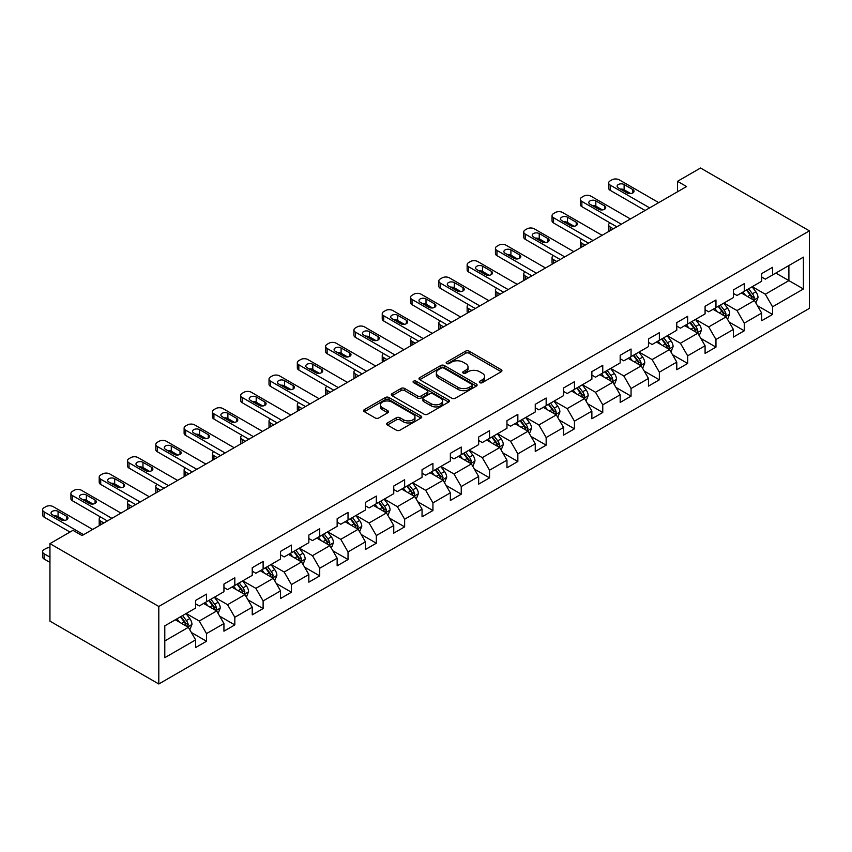 <?xml version="1.0" encoding="UTF-8"?>
<svg xmlns="http://www.w3.org/2000/svg" width="852" height="852" viewBox="0 0 852 852"><rect width="100%" height="100%" fill="white"/><g stroke="black" fill="none" stroke-linecap="round" stroke-linejoin="round"><path stroke-width="1.28" d="M479.793 382.665A1.768 1.022 0 0 0 482.296 382.665L501.21 371.738A2.513 1.459 0 0 0 501.945 370.716A2.513 1.459 0 0 0 501.21 369.683L469.154 351.173A2.513 1.459 0 0 0 465.597 351.173L446.672 362.1A1.768 1.022 0 0 0 446.16 362.824A1.768 1.022 0 0 0 446.672 363.538A1.768 1.022 0 0 0 449.164 363.538L451.613 362.132A8.062 4.654 0 0 1 463.009 362.132L465.682 363.666A8.062 4.654 0 0 1 468.046 366.956A8.062 4.654 0 0 1 465.682 370.247L463.232 371.664A1.768 1.022 0 0 0 462.721 372.388A1.768 1.022 0 0 0 463.232 373.101A1.768 1.022 0 0 0 465.724 373.101L468.174 371.685A8.062 4.654 0 0 1 479.58 371.685L482.243 373.229A8.062 4.654 0 0 1 484.607 376.52A8.062 4.654 0 0 1 482.243 379.811L479.793 381.227A1.768 1.022 0 0 0 479.282 381.941A1.768 1.022 0 0 0 479.793 382.665L479.793 381.227M387.415 422.943A2.513 1.459 0 0 0 386.68 423.966A2.513 1.459 0 0 0 387.415 424.999L396.414 430.196A2.513 1.459 0 0 0 399.971 430.196L420.984 418.055A2.513 1.459 0 0 0 421.719 417.033A2.513 1.459 0 0 0 420.984 416L388.927 397.501A2.513 1.459 0 0 0 385.37 397.501L364.358 409.631A2.513 1.459 0 0 0 363.612 410.653A2.513 1.459 0 0 0 364.358 411.686L375.221 417.959A2.513 1.459 0 0 0 378.778 417.959L387.777 412.762A2.513 1.459 0 0 0 388.512 411.74A2.513 1.459 0 0 0 387.777 410.707L382.388 407.597A6.741 3.887 0 0 1 380.418 404.849A6.741 3.887 0 0 1 384.572 401.249A6.741 3.887 0 0 1 391.909 402.101L413.018 414.285A6.741 3.887 0 0 1 414.988 417.033A6.741 3.887 0 0 1 410.834 420.622A6.741 3.887 0 0 1 403.486 419.78L399.971 417.746A2.513 1.459 0 0 0 396.414 417.746L387.415 422.943L387.415 424.999M809.4 230.86L700.546 168.014L677.5 181.316L686.574 186.545L82.058 535.567L72.984 530.327L49.948 543.629L158.802 606.475L809.4 230.86L809.4 308.371L158.802 683.986L158.802 606.475M451.794 398.214A2.513 1.459 0 0 0 455.351 398.214L476.375 386.084A2.513 1.459 0 0 0 477.109 385.051A2.513 1.459 0 0 0 476.375 384.028L444.318 365.519A2.513 1.459 0 0 0 440.75 365.519L419.738 377.649A2.513 1.459 0 0 0 419.003 378.682A2.513 1.459 0 0 0 419.738 379.704L451.794 398.214M414.296 383.049A1.768 1.022 0 0 1 416.085 383.293L416.085 381.195L448.674 400.014A2.513 1.459 0 0 1 449.419 401.047A2.513 1.459 0 0 1 448.674 402.069L427.661 414.2A2.513 1.459 0 0 1 424.104 414.2L392.048 395.701L392.048 393.645A2.513 1.459 0 0 0 391.313 394.668A2.513 1.459 0 0 0 392.048 395.701M392.048 393.645L401.036 388.448A2.513 1.459 0 0 1 404.604 388.448L417.597 395.956A2.513 1.459 0 0 0 421.165 395.956L427.129 392.506A2.513 1.459 0 0 0 427.864 391.483A2.513 1.459 0 0 0 427.129 390.45L413.593 382.644A1.768 1.022 0 0 1 413.082 381.92A1.768 1.022 0 0 1 414.168 380.982A1.768 1.022 0 0 1 416.085 381.195M191.37 632.503L206.514 641.258L206.514 633.611L223.938 623.547L223.938 631.194L234.822 624.91L234.822 617.263L252.235 607.21L252.235 614.856L263.119 608.573L263.119 600.926L280.542 590.873L280.542 598.519L291.427 592.236L291.427 584.589L308.839 574.536L308.839 582.172L319.724 575.888L319.724 568.241L337.147 558.188L337.147 565.834L348.031 559.551L348.031 551.904L365.444 541.851L365.444 549.497L376.328 543.214L376.328 535.567L393.752 525.514L393.752 533.16L404.636 526.866L404.636 519.219L422.049 509.166L422.049 516.813L432.933 510.529L432.933 502.882L450.357 492.829L450.357 500.475L461.241 494.192L461.241 486.545L478.654 476.492L478.654 484.138L489.549 477.855L489.549 470.208L506.961 460.144L506.961 467.791L517.846 461.507L517.846 453.86L535.258 443.807L535.258 451.453L546.153 445.17L546.153 437.523L563.566 427.47L563.566 435.116L574.45 428.833L574.45 421.186L591.874 411.122L591.874 418.769L602.758 412.485L602.758 404.838L620.171 394.785L620.171 402.432L631.055 396.148L631.055 388.501L648.478 378.448L648.478 386.094L659.363 379.811L659.363 372.164L676.776 362.1L676.776 369.747L687.66 363.463L687.66 355.817L705.083 345.763L705.083 353.41L715.968 347.126L715.968 339.479L733.38 329.426L733.38 337.072L744.265 330.789L744.265 323.142L761.688 313.089L761.688 320.735L772.572 314.441L772.572 306.795L803.415 288.988L803.415 257.144L788.899 265.526L788.899 280.617L803.415 288.988M206.514 641.258L195.63 647.541L195.63 639.895L164.787 657.701L164.787 625.858L195.63 608.051L195.63 600.404L206.514 594.121L206.514 601.768L223.938 591.703L223.938 584.057L234.822 577.773L234.822 585.42L252.235 575.366L252.235 567.72L263.119 561.436L263.119 569.083L280.542 559.029L280.542 551.382L291.427 545.099L291.427 552.746L308.839 542.692L308.839 535.045L319.724 528.751L319.724 536.398L337.147 526.344L337.147 518.698L348.031 512.414L348.031 520.061L365.444 510.007L365.444 502.36L376.328 496.077L376.328 503.724L393.752 493.67L393.752 486.023L404.636 479.729L404.636 487.376L422.049 477.322L422.049 469.676L432.933 463.392L432.933 471.039L450.357 460.985L450.357 453.339L461.241 447.055L461.241 454.702L478.654 444.648L478.654 437.001L489.549 430.718L489.549 438.365L506.961 428.3L506.961 420.654L517.846 414.37L517.846 422.017L535.258 411.963L535.258 404.317L546.153 398.033L546.153 405.68L563.566 395.626L563.566 387.979L574.45 381.696L574.45 389.343L591.874 379.278L591.874 371.632L602.758 365.348L602.758 372.995L620.171 362.941L620.171 355.295L631.055 349.011L631.055 356.658L648.478 346.604L648.478 338.958L659.363 332.674L659.363 340.321L676.776 330.257L676.776 322.62L687.66 316.326L687.66 323.973L705.083 313.919L705.083 306.273L715.968 299.989L715.968 307.636L733.38 297.582L733.38 289.936L744.265 283.652L744.265 291.299L761.688 281.245L761.688 273.598L772.572 267.304L772.572 274.951L803.415 257.144M203.617 603.44L216.674 610.98L199.261 621.033L186.194 613.493M195.63 603.855L199.261 605.953L206.514 601.768M199.261 621.033L206.514 633.611M216.674 610.98L223.938 623.547M231.914 587.103L244.982 594.643L227.559 604.696L214.502 597.156M223.938 587.518L227.559 589.616L234.822 585.42M227.559 604.696L234.822 617.263M244.982 594.643L252.235 607.21M260.222 570.755L273.279 578.306L255.866 588.359L242.799 580.819M252.235 571.181L255.866 573.268L263.119 569.083M255.866 588.359L263.119 600.926M273.279 578.306L280.542 590.873M288.519 554.418L301.587 561.958L284.163 572.011L271.106 564.471M280.542 554.833L284.163 556.931L291.427 552.746M284.163 572.011L291.427 584.589M301.587 561.958L308.839 574.536M316.827 538.081L329.884 545.621L312.471 555.674L299.403 548.134M308.839 538.496L312.471 540.594L319.724 536.398M312.471 555.674L319.724 568.241M329.884 545.621L337.147 558.188M345.124 521.733L358.191 529.284L340.768 539.337L327.711 531.797M337.147 522.159L340.768 524.257L348.031 520.061M340.768 539.337L348.031 551.904M358.191 529.284L365.444 541.851M373.432 505.396L386.488 512.936L369.076 523L356.008 515.449M365.444 505.822L369.076 507.909L376.328 503.724M369.076 523L376.328 535.567M386.488 512.936L393.752 525.514M401.729 489.059L414.796 496.599L397.383 506.652L384.316 499.112M393.752 489.474L397.383 491.572L404.636 487.376M397.383 506.652L404.636 519.219M414.796 496.599L422.049 509.166M430.036 472.722L443.093 480.262L425.68 490.315L412.613 482.775M422.049 473.137L425.68 475.235L432.933 471.039M425.68 490.315L432.933 502.882M443.093 480.262L450.357 492.829M458.333 456.374L471.401 463.914L453.988 473.978L440.921 466.427M450.357 456.8L453.988 458.887L461.241 454.702M453.988 473.978L461.241 486.545M471.401 463.914L478.654 476.492M486.641 440.037L499.709 447.577L482.285 457.63L469.228 450.09M478.654 440.452L482.285 442.55L489.549 438.365M482.285 457.63L489.549 470.208M499.709 447.577L506.961 460.144M514.938 423.7L528.006 431.24L510.593 441.293L497.525 433.753M506.961 424.115L510.593 426.213L517.846 422.017M510.593 441.293L517.846 453.86M528.006 431.24L535.258 443.807M543.246 407.352L556.313 414.892L538.89 424.956L525.833 417.405M535.258 407.778L538.89 409.865L546.153 405.68M538.89 424.956L546.153 437.523M556.313 414.892L563.566 427.47M571.554 391.015L584.61 398.555L567.198 408.609L554.13 401.068M563.566 391.43L567.198 393.528L574.45 389.343M567.198 408.609L574.45 421.186M584.61 398.555L591.874 411.122M599.851 374.678L612.918 382.218L595.495 392.271L582.438 384.731M591.874 375.093L595.495 377.191L602.758 372.995M595.495 392.271L602.758 404.838M612.918 382.218L620.171 394.785M628.158 358.33L641.215 365.881L623.802 375.934L610.735 368.394M620.171 358.756L623.802 360.843L631.055 356.658M623.802 375.934L631.055 388.501M641.215 365.881L648.478 378.448M656.455 341.993L669.523 349.533L652.099 359.587L639.043 352.046M648.478 342.408L652.099 344.506L659.363 340.321M652.099 359.587L659.363 372.164M669.523 349.533L676.776 362.1M684.763 325.656L697.82 333.196L680.407 343.25L667.34 335.709M676.776 326.071L680.407 328.169L687.66 323.973M680.407 343.25L687.66 355.817M697.82 333.196L705.083 345.763M713.06 309.308L726.128 316.859L708.704 326.912L695.647 319.372M705.083 309.734L708.704 311.821L715.968 307.636M708.704 326.912L715.968 339.479M726.128 316.859L733.38 329.426M741.368 292.971L754.425 300.511L737.012 310.565L723.944 303.024M733.38 293.386L737.012 295.484L744.265 291.299M737.012 310.565L744.265 323.142M754.425 300.511L761.688 313.089M775.831 273.066L788.899 280.617L765.309 294.228L752.252 286.687M761.688 277.049L765.309 279.147L772.572 274.951M765.309 294.228L772.572 306.795M49.948 543.629L49.948 621.14L158.802 683.986M677.5 181.316L677.5 191.785M164.787 640.938L188.377 627.317L175.31 619.777M188.377 627.317L195.63 639.895M757.417 305.698L772.572 314.441M729.12 322.035L744.265 330.789M700.813 338.382L715.968 347.126M672.516 354.72L687.66 363.463M644.208 371.057L659.363 379.811M615.911 387.404L631.055 396.148M587.603 403.742L602.758 412.485M559.306 420.079L574.45 428.833M530.998 436.426L546.153 445.17M502.701 452.763L517.846 461.507M474.394 469.101L489.549 477.855M446.097 485.448L461.241 494.192M417.789 501.785L432.933 510.529M389.481 518.122L404.636 526.866M361.184 534.47L376.328 543.214M332.876 550.807L348.031 559.551M304.579 567.144L319.724 575.888M276.272 583.482L291.427 592.236M247.975 599.829L263.119 608.573M219.667 616.166L234.822 624.91M480.507 382.91L482.243 381.909A8.062 4.654 0 0 0 484.607 378.618L484.607 376.52M468.046 366.956L468.046 369.054A8.062 4.654 0 0 1 465.682 372.345L463.935 373.357M501.21 369.683L501.21 371.738L469.154 353.271A2.513 1.459 0 0 0 465.597 353.271L447.375 363.793M476.332 386.105L444.318 367.617A2.513 1.459 0 0 0 440.75 367.617L419.77 379.726M471.912 385.775A1.768 1.022 0 0 0 472.434 385.051A1.768 1.022 0 0 0 471.912 384.337L443.775 368.096A1.768 1.022 0 0 0 441.283 368.096L438.705 369.587A8.062 4.654 0 0 0 436.341 372.867A8.062 4.654 0 0 0 438.705 376.158L457.939 387.266A8.062 4.654 0 0 0 469.335 387.266L471.912 385.775L471.912 387.873A1.768 1.022 0 0 0 472.434 387.149L472.434 385.051M436.341 372.867L436.341 374.965A8.062 4.654 0 0 0 438.705 378.256L438.705 376.158M471.912 387.873L469.335 389.364A8.062 4.654 0 0 1 457.939 389.364L438.705 378.256M392.08 395.711L401.036 390.546L401.036 388.448M427.864 391.483L427.864 393.581A2.513 1.459 0 0 1 427.129 394.604L421.165 398.044A2.513 1.459 0 0 1 417.597 398.044L404.604 390.546A2.513 1.459 0 0 0 401.036 390.546M416.085 383.293L448.642 402.091M431.091 403.742A6.741 3.887 0 0 0 438.429 404.583A6.741 3.887 0 0 0 442.593 400.994A6.741 3.887 0 0 0 440.622 398.246L433.189 393.954A2.513 1.459 0 0 0 429.621 393.954L423.657 397.394A2.513 1.459 0 0 0 422.922 398.416A2.513 1.459 0 0 0 423.657 399.45L431.091 403.742L431.091 405.84A6.741 3.887 0 0 0 438.429 406.681A6.741 3.887 0 0 0 442.593 403.092L442.593 400.994M422.922 398.416L422.922 400.515A2.513 1.459 0 0 0 423.657 401.548L423.657 399.45M431.091 405.84L423.657 401.548M414.988 417.033L414.988 419.131A6.741 3.887 0 0 1 410.834 422.72A6.741 3.887 0 0 1 403.486 421.878L399.971 419.844A2.513 1.459 0 0 0 396.414 419.844L387.447 425.02M380.418 404.849L380.418 406.947A6.741 3.887 0 0 0 382.388 409.695L382.388 407.597M387.735 412.783L382.388 409.695M420.952 418.076L388.927 399.588A2.513 1.459 0 0 0 385.37 399.588L364.39 411.708M755.862 302.993L758.014 297.561A6.795 3.93 -120 0 0 755.852 291.767L752.103 286.773M745.575 295.399L743.029 292.012M613.365 228.815L610.16 226.962L610.16 230.668M609.084 231.286A5.133 2.961 180 0 1 608.658 230.104L608.658 224.864A5.133 2.961 0 0 0 610.16 226.962M753.37 299.904L754.35 297.849A6.795 3.93 -120 0 0 752.401 293.759L748.652 288.764M746.959 289.744L751.113 295.293A3.461 2.002 60 0 1 751.741 296.347L754.35 297.849M746.48 290.021L750.229 295.016A6.795 3.93 60 0 1 752.167 299.105M609.979 222.883A5.133 2.961 0 0 0 608.658 224.864M649.65 207.867L610.16 185.065A5.133 2.961 -0 0 1 608.658 182.967A5.133 2.961 -0 0 1 610.16 180.869L611.97 179.825A5.133 2.961 -0 0 1 619.223 179.825L658.724 202.627M608.658 182.967L608.658 188.207A5.133 2.961 180 0 0 610.16 190.305L645.113 210.487M618.318 187.887A4.1 2.375 180 0 1 617.114 186.215A4.1 2.375 180 0 1 619.649 184.021A4.1 2.375 180 0 1 624.122 184.543L632.834 189.57A4.1 2.375 180 0 1 634.037 191.242A4.1 2.375 180 0 1 631.502 193.436A4.1 2.375 180 0 1 627.029 192.914L618.318 187.887M620.458 189.123A4.1 2.375 180 0 1 624.122 189.772L630.704 193.574M727.555 319.34L729.717 313.898A6.795 3.93 -120 0 0 727.544 308.115L723.806 303.11M717.277 311.747L714.732 308.349M585.068 245.152L581.852 243.299L581.852 247.005M580.776 247.634A5.133 2.961 180 0 1 580.35 246.441L580.35 241.212A5.133 2.961 0 0 0 581.852 243.299M725.073 316.252L726.042 314.186A6.795 3.93 -120 0 0 724.104 310.096L720.355 305.101M718.651 306.081L722.805 311.63A3.461 2.002 60 0 1 723.433 312.684L726.042 314.186M718.183 306.358L721.921 311.353A6.795 3.93 60 0 1 723.87 315.442M581.682 239.22A5.133 2.961 0 0 0 580.35 241.212M699.258 335.677L701.409 330.246A6.795 3.93 -120 0 0 699.247 324.452L695.498 319.457M688.97 328.084L686.424 324.687M556.761 261.5L553.555 259.647L553.555 263.353M552.479 263.971A5.133 2.961 180 0 1 552.053 262.789L552.053 257.549A5.133 2.961 0 0 0 553.555 259.647M696.766 332.589L697.745 330.533A6.795 3.93 -120 0 0 695.796 326.444L692.048 321.438M690.344 322.429L694.508 327.967A3.461 2.002 60 0 1 695.136 329.021L697.745 330.533M689.875 322.695L693.624 327.7A6.795 3.93 60 0 1 695.562 331.79M553.374 255.557A5.133 2.961 0 0 0 552.053 257.549M621.353 224.204L581.852 201.402A5.133 2.961 -0 0 1 580.35 199.304A5.133 2.961 -0 0 1 581.852 197.217L583.673 196.162A5.133 2.961 -0 0 1 590.926 196.162L630.427 218.964M580.35 199.304L580.35 204.544A5.133 2.961 180 0 0 581.852 206.642L616.816 226.824M590.021 204.235A4.1 2.375 180 0 1 588.817 202.552A4.1 2.375 180 0 1 591.352 200.369A4.1 2.375 180 0 1 595.825 200.88L604.537 205.907A4.1 2.375 180 0 1 605.729 207.579A4.1 2.375 180 0 1 603.205 209.773A4.1 2.375 180 0 1 598.722 209.262L590.021 204.235M592.151 205.46A4.1 2.375 180 0 1 595.825 206.12L602.396 209.911M593.045 240.552L553.555 217.739A5.133 2.961 -0 0 1 552.053 215.652A5.133 2.961 -0 0 1 553.555 213.554L555.366 212.51A5.133 2.961 -0 0 1 562.618 212.51L602.119 235.312M552.053 215.652L552.053 220.881A5.133 2.961 180 0 0 553.555 222.979L588.508 243.161M561.713 220.572A4.1 2.375 180 0 1 560.509 218.9A4.1 2.375 180 0 1 563.044 216.706A4.1 2.375 180 0 1 567.517 217.217L576.229 222.244A4.1 2.375 180 0 1 577.432 223.927A4.1 2.375 180 0 1 574.898 226.11A4.1 2.375 180 0 1 570.425 225.599L561.713 220.572M563.854 221.808A4.1 2.375 180 0 1 567.517 222.457L574.099 226.249M670.95 352.014L673.112 346.583A6.795 3.93 -120 0 0 670.939 340.789L667.201 335.794M660.673 344.421L658.127 341.034M528.464 277.837L525.247 275.984L525.247 279.69M524.172 280.308A5.133 2.961 180 0 1 523.746 279.126L523.746 273.886A5.133 2.961 0 0 0 525.247 275.984M668.469 348.926L669.438 346.87A6.795 3.93 -120 0 0 667.499 342.781L663.751 337.786M662.047 338.766L666.2 344.315A3.461 2.002 60 0 1 666.828 345.369L669.438 346.87M661.567 339.043L665.316 344.038A6.795 3.93 60 0 1 667.265 348.127M525.077 271.905A5.133 2.961 0 0 0 523.746 273.886M642.653 368.362L644.804 362.92A6.795 3.93 -120 0 0 642.642 357.137L638.893 352.132M632.365 360.769L629.82 357.371M500.156 294.174L496.95 292.321L496.95 296.027M495.875 296.656A5.133 2.961 180 0 1 495.438 295.463L495.438 290.223A5.133 2.961 0 0 0 496.95 292.321M640.161 365.263L641.141 363.208A6.795 3.93 -120 0 0 639.192 359.118L635.443 354.123M633.739 355.103L637.892 360.652A3.461 2.002 60 0 1 638.531 361.706L641.141 363.208M633.27 355.38L637.019 360.375A6.795 3.93 60 0 1 638.957 364.464M496.769 288.242A5.133 2.961 0 0 0 495.438 290.223M614.345 384.699L616.507 379.257A6.795 3.93 -120 0 0 614.335 373.474L610.596 368.469M604.068 377.106L601.523 373.708M471.859 310.522L468.643 308.669L468.643 312.375M467.567 312.993A5.133 2.961 180 0 1 467.141 311.811L467.141 306.571A5.133 2.961 0 0 0 468.643 308.669M611.864 381.611L612.833 379.555A6.795 3.93 -120 0 0 610.884 375.466L607.146 370.46M605.442 371.451L609.595 376.989A3.461 2.002 60 0 1 610.224 378.043L612.833 379.555M604.963 371.717L608.711 376.722A6.795 3.93 60 0 1 610.66 380.812M468.462 304.579A5.133 2.961 0 0 0 467.141 306.571M564.748 256.889L525.247 234.087A5.133 2.961 -0 0 1 523.746 231.989A5.133 2.961 -0 0 1 525.247 229.891L527.058 228.847A5.133 2.961 -0 0 1 534.321 228.847L573.811 251.649M523.746 231.989L523.746 237.229A5.133 2.961 180 0 0 525.247 239.316L560.211 259.509M533.416 236.909A4.1 2.375 180 0 1 532.212 235.237A4.1 2.375 180 0 1 534.747 233.043A4.1 2.375 180 0 1 539.22 233.565L547.932 238.592A4.1 2.375 180 0 1 549.125 240.264A4.1 2.375 180 0 1 546.59 242.458A4.1 2.375 180 0 1 542.117 241.936L533.416 236.909M535.546 238.145A4.1 2.375 180 0 1 539.22 238.794L545.791 242.596M536.44 273.226L496.95 250.424A5.133 2.961 -0 0 1 495.438 248.326A5.133 2.961 -0 0 1 496.95 246.239L498.761 245.184A5.133 2.961 -0 0 1 506.013 245.184L545.514 267.986M495.438 248.326L495.438 253.566A5.133 2.961 180 0 0 496.95 255.664L531.904 275.846M505.108 253.257A4.1 2.375 180 0 1 503.905 251.574A4.1 2.375 180 0 1 506.439 249.391A4.1 2.375 180 0 1 510.912 249.902L519.624 254.929A4.1 2.375 180 0 1 520.828 256.601A4.1 2.375 180 0 1 518.293 258.795A4.1 2.375 180 0 1 513.82 258.284L505.108 253.257M507.249 254.482A4.1 2.375 180 0 1 510.912 255.142L517.483 258.933M508.143 289.563L468.643 266.761A5.133 2.961 -0 0 1 467.141 264.674A5.133 2.961 -0 0 1 468.643 262.576L470.453 261.532A5.133 2.961 -0 0 1 477.716 261.532L517.207 284.334M467.141 264.674L467.141 269.903A5.133 2.961 180 0 0 468.643 272.001L503.607 292.183M476.811 269.594A4.1 2.375 180 0 1 475.608 267.922A4.1 2.375 180 0 1 478.142 265.728A4.1 2.375 180 0 1 482.615 266.239L491.316 271.266A4.1 2.375 180 0 1 492.52 272.949A4.1 2.375 180 0 1 489.985 275.132A4.1 2.375 180 0 1 485.512 274.621L476.811 269.594M478.941 270.829A4.1 2.375 180 0 1 482.615 271.479L489.186 275.271M586.048 401.036L588.199 395.605A6.795 3.93 -120 0 0 586.038 389.811L582.289 384.816M575.76 393.443L573.215 390.056M443.551 326.859L440.346 325.006L440.346 328.712M439.27 329.33A5.133 2.961 180 0 1 438.833 328.148L438.833 322.908A5.133 2.961 0 0 0 440.346 325.006M583.556 397.948L584.536 395.892A6.795 3.93 -120 0 0 582.587 391.803L578.838 386.808M577.134 387.788L581.288 393.336A3.461 2.002 60 0 1 581.927 394.38L584.536 395.892M576.666 388.065L580.404 393.06A6.795 3.93 60 0 1 582.353 397.149M440.164 320.916A5.133 2.961 0 0 0 438.833 322.908M479.836 305.911L440.346 283.109A5.133 2.961 -0 0 1 438.833 281.011A5.133 2.961 -0 0 1 440.346 278.913L442.156 277.869A5.133 2.961 -0 0 1 449.409 277.869L488.91 300.671M438.833 281.011L438.833 286.251A5.133 2.961 180 0 0 440.346 288.338L475.299 308.53M448.503 285.931A4.1 2.375 180 0 1 447.3 284.259A4.1 2.375 180 0 1 449.835 282.065A4.1 2.375 180 0 1 454.308 282.576L463.019 287.614A4.1 2.375 180 0 1 464.223 289.286A4.1 2.375 180 0 1 461.688 291.48A4.1 2.375 180 0 1 457.215 290.958L448.503 285.931M450.644 287.167A4.1 2.375 180 0 1 454.308 287.816L460.879 291.618M557.74 417.384L559.902 411.942A6.795 3.93 -120 0 0 557.73 406.148L553.981 401.154M547.463 409.791L544.918 406.393M415.243 343.196L412.038 341.343L412.038 345.049M410.962 345.667A5.133 2.961 180 0 1 410.536 344.485L410.536 339.245A5.133 2.961 0 0 0 412.038 341.343M555.259 414.285L556.228 412.23A6.795 3.93 -120 0 0 554.279 408.14L550.541 403.145M548.837 404.125L552.991 409.674A3.461 2.002 60 0 1 553.619 410.728L556.228 412.23M548.358 404.402L552.107 409.397A6.795 3.93 60 0 1 554.056 413.486M411.857 337.264A5.133 2.961 0 0 0 410.536 339.245M451.539 322.248L412.038 299.446A5.133 2.961 -0 0 1 410.536 297.348A5.133 2.961 -0 0 1 412.038 295.261L413.848 294.206A5.133 2.961 -0 0 1 421.112 294.206L460.602 317.008M410.536 297.348L410.536 302.588A5.133 2.961 180 0 0 412.038 304.686L447.002 324.868M420.206 302.268A4.1 2.375 180 0 1 419.003 300.596A4.1 2.375 180 0 1 421.538 298.413A4.1 2.375 180 0 1 426.011 298.924L434.712 303.951A4.1 2.375 180 0 1 435.915 305.623A4.1 2.375 180 0 1 433.38 307.817A4.1 2.375 180 0 1 428.907 307.306L420.206 302.268M422.336 303.504A4.1 2.375 180 0 1 426.011 304.164L432.582 307.955M529.443 433.721L531.595 428.279A6.795 3.93 -120 0 0 529.433 422.496L525.684 417.491M519.156 426.128L516.61 422.73M386.946 359.533L383.73 357.68L383.73 361.397M382.665 362.015A5.133 2.961 180 0 1 382.228 360.822L382.228 355.593A5.133 2.961 0 0 0 383.73 357.68M526.951 430.633L527.931 428.577A6.795 3.93 -120 0 0 525.982 424.488L522.233 419.482M520.529 420.473L524.683 426.011A3.461 2.002 60 0 1 525.311 427.065L527.931 428.577M520.061 420.739L523.799 425.744A6.795 3.93 60 0 1 525.748 429.834M383.56 353.601A5.133 2.961 0 0 0 382.228 355.593M423.231 338.585L383.73 315.783A5.133 2.961 -0 0 1 382.228 313.696A5.133 2.961 -0 0 1 383.73 311.598L385.551 310.543A5.133 2.961 -0 0 1 392.804 310.543L432.305 333.356M382.228 313.696L382.228 318.925A5.133 2.961 180 0 0 383.73 321.023L418.694 341.205M391.899 318.616A4.1 2.375 180 0 1 390.695 316.933A4.1 2.375 180 0 1 393.23 314.75A4.1 2.375 180 0 1 397.703 315.261L406.415 320.288A4.1 2.375 180 0 1 407.618 321.971A4.1 2.375 180 0 1 405.083 324.154A4.1 2.375 180 0 1 400.61 323.643L391.899 318.616M394.039 319.851A4.1 2.375 180 0 1 397.703 320.501L404.274 324.292M501.136 450.058L503.298 444.627A6.795 3.93 -120 0 0 501.125 438.833L497.376 433.838M490.848 442.465L488.313 439.068M358.639 375.881L355.433 374.028L355.433 377.734M354.357 378.352A5.133 2.961 180 0 1 353.931 377.17L353.931 371.93A5.133 2.961 0 0 0 355.433 374.028M498.654 446.97L499.623 444.914A6.795 3.93 -120 0 0 497.674 440.825L493.936 435.83M492.232 436.81L496.386 442.358A3.461 2.002 60 0 1 497.014 443.402L499.623 444.914M491.753 437.087L495.502 442.082A6.795 3.93 60 0 1 497.451 446.171M355.252 369.938A5.133 2.961 0 0 0 353.931 371.93M394.934 354.933L355.433 332.131A5.133 2.961 -0 0 1 353.931 330.033A5.133 2.961 -0 0 1 355.433 327.935L357.244 326.891A5.133 2.961 -0 0 1 364.507 326.891L403.997 349.693M353.931 330.033L353.931 335.273A5.133 2.961 180 0 0 355.433 337.36L390.397 357.552M363.602 334.953A4.1 2.375 180 0 1 362.398 333.281A4.1 2.375 180 0 1 364.933 331.087A4.1 2.375 180 0 1 369.406 331.598L378.107 336.625A4.1 2.375 180 0 1 379.31 338.308A4.1 2.375 180 0 1 376.776 340.491A4.1 2.375 180 0 1 372.303 339.98L363.602 334.953M365.732 336.189A4.1 2.375 180 0 1 369.406 336.838L375.977 340.63M472.839 466.406L474.99 460.964A6.795 3.93 -120 0 0 472.817 455.17L469.079 450.175M462.551 458.813L460.005 455.415M330.342 392.218L327.125 390.365L327.125 394.071M326.06 394.689A5.133 2.961 180 0 1 325.624 393.507L325.624 388.267A5.133 2.961 0 0 0 327.125 390.365M470.347 463.307L471.326 461.252A6.795 3.93 -120 0 0 469.377 457.162L465.629 452.167M463.925 453.147L468.078 458.695A3.461 2.002 60 0 1 468.707 459.75L471.326 461.252M463.456 453.424L467.194 458.419A6.795 3.93 60 0 1 469.143 462.508M326.955 386.286A5.133 2.961 0 0 0 325.624 388.267M366.626 371.27L327.125 348.468A5.133 2.961 -0 0 1 325.624 346.37A5.133 2.961 -0 0 1 327.125 344.272L328.947 343.228A5.133 2.961 -0 0 1 336.199 343.228L375.7 366.03M325.624 346.37L325.624 351.61A5.133 2.961 180 0 0 327.125 353.708L362.089 373.89M335.294 351.29A4.1 2.375 180 0 1 334.09 349.618A4.1 2.375 180 0 1 336.625 347.424A4.1 2.375 180 0 1 341.098 347.946L349.81 352.973A4.1 2.375 180 0 1 351.013 354.645A4.1 2.375 180 0 1 348.479 356.839A4.1 2.375 180 0 1 344.006 356.328L335.294 351.29M337.435 352.526A4.1 2.375 180 0 1 341.098 353.175L347.669 356.977M444.531 482.743L446.693 477.301A6.795 3.93 -120 0 0 444.52 471.518L440.772 466.513M434.243 475.15L431.708 471.752M302.034 408.555L298.828 406.702L298.828 410.408M297.753 411.037A5.133 2.961 180 0 1 297.327 409.844L297.327 404.615A5.133 2.961 0 0 0 298.828 406.702M442.05 479.655L443.019 477.599A6.795 3.93 -120 0 0 441.07 473.51L437.332 468.504M435.628 469.495L439.781 475.033A3.461 2.002 60 0 1 440.409 476.087L443.019 477.599M435.148 469.761L438.897 474.766A6.795 3.93 60 0 1 440.846 478.856M298.647 402.623A5.133 2.961 0 0 0 297.327 404.615M338.319 387.607L298.828 364.805A5.133 2.961 -0 0 1 297.327 362.707A5.133 2.961 -0 0 1 298.828 360.62L300.639 359.565A5.133 2.961 -0 0 1 307.902 359.565L347.392 382.378M297.327 362.707L297.327 367.947A5.133 2.961 180 0 0 298.828 370.045L333.792 390.227M306.986 367.638A4.1 2.375 180 0 1 305.793 365.955A4.1 2.375 180 0 1 308.328 363.772A4.1 2.375 180 0 1 312.801 364.283L321.502 369.31A4.1 2.375 180 0 1 322.706 370.982A4.1 2.375 180 0 1 320.171 373.176A4.1 2.375 180 0 1 315.698 372.665L306.986 367.638M309.127 368.873A4.1 2.375 180 0 1 312.801 369.523L319.372 373.314M416.234 499.08L418.385 493.649A6.795 3.93 -120 0 0 416.213 487.855L412.474 482.86M405.946 491.487L403.401 488.089M273.737 424.903L270.521 423.05L270.521 426.756M269.445 427.374A5.133 2.961 180 0 1 269.019 426.192L269.019 420.952A5.133 2.961 0 0 0 270.521 423.05M413.742 495.992L414.711 493.936A6.795 3.93 -120 0 0 412.773 489.847L409.024 484.841M407.32 485.832L411.473 491.38A3.461 2.002 60 0 1 412.102 492.424L414.711 493.936M406.851 486.109L410.589 491.103A6.795 3.93 60 0 1 412.538 495.193M270.35 418.96A5.133 2.961 0 0 0 269.019 420.952M310.022 403.954L270.521 381.142A5.133 2.961 -0 0 1 269.019 379.055A5.133 2.961 -0 0 1 270.521 376.957L272.342 375.913A5.133 2.961 -0 0 1 279.594 375.913L319.095 398.715M269.019 379.055L269.019 384.295A5.133 2.961 180 0 0 270.521 386.382L305.485 406.574M278.689 383.975A4.1 2.375 180 0 1 277.486 382.303A4.1 2.375 180 0 1 280.02 380.109A4.1 2.375 180 0 1 284.493 380.62L293.205 385.647A4.1 2.375 180 0 1 294.409 387.33A4.1 2.375 180 0 1 291.874 389.513A4.1 2.375 180 0 1 287.401 389.002L278.689 383.975M280.819 385.21A4.1 2.375 180 0 1 284.493 385.86L291.065 389.652M387.926 515.417L390.088 509.986A6.795 3.93 -120 0 0 387.916 504.192L384.167 499.197M377.638 507.835L375.104 504.437M245.429 441.24L242.224 439.387L242.224 443.093M241.148 443.711A5.133 2.961 180 0 1 240.722 442.529L240.722 437.289A5.133 2.961 0 0 0 242.224 439.387M385.445 512.329L386.414 510.273A6.795 3.93 -120 0 0 384.465 506.184L380.727 501.189M379.023 502.169L383.176 507.717A3.461 2.002 60 0 1 383.805 508.772L386.414 510.273M378.544 502.446L382.292 507.441A6.795 3.93 60 0 1 384.241 511.53M242.043 435.308A5.133 2.961 0 0 0 240.722 437.289M281.714 420.292L242.224 397.49A5.133 2.961 -0 0 1 240.722 395.392A5.133 2.961 -0 0 1 242.224 393.294L244.034 392.25A5.133 2.961 -0 0 1 251.297 392.25L290.788 415.052M240.722 395.392L240.722 400.632A5.133 2.961 180 0 0 242.224 402.73L277.188 422.911M250.381 400.312A4.1 2.375 180 0 1 249.189 398.64A4.1 2.375 180 0 1 251.713 396.446A4.1 2.375 180 0 1 256.196 396.968L264.897 401.995A4.1 2.375 180 0 1 266.101 403.667A4.1 2.375 180 0 1 263.566 405.861A4.1 2.375 180 0 1 259.093 405.339L250.381 400.312M252.522 401.548A4.1 2.375 180 0 1 256.196 402.197L262.767 405.999M359.619 531.765L361.78 526.323A6.795 3.93 -120 0 0 359.608 520.54L355.87 515.535M349.341 524.172L346.796 520.774M217.132 457.577L213.916 455.724L213.916 459.43M212.84 460.059A5.133 2.961 180 0 1 212.414 458.866L212.414 453.637A5.133 2.961 0 0 0 213.916 455.724M357.137 528.677L358.106 526.611A6.795 3.93 -120 0 0 356.168 522.521L352.419 517.526M350.715 518.506L354.869 524.055A3.461 2.002 60 0 1 355.497 525.109L358.106 526.611M350.247 518.783L353.985 523.778A6.795 3.93 60 0 1 355.934 527.867M213.745 451.645A5.133 2.961 0 0 0 212.414 453.637M253.417 436.629L213.916 413.827A5.133 2.961 -0 0 1 212.414 411.729A5.133 2.961 -0 0 1 213.916 409.642L215.737 408.587A5.133 2.961 -0 0 1 222.99 408.587L262.491 431.389M212.414 411.729L212.414 416.969A5.133 2.961 180 0 0 213.916 419.067L248.88 439.249M222.084 416.66A4.1 2.375 180 0 1 220.881 414.977A4.1 2.375 180 0 1 223.416 412.794A4.1 2.375 180 0 1 227.889 413.305L236.6 418.332A4.1 2.375 180 0 1 237.804 420.004A4.1 2.375 180 0 1 235.269 422.198A4.1 2.375 180 0 1 230.796 421.687L222.084 416.66M224.214 417.885A4.1 2.375 180 0 1 227.889 418.545L234.46 422.336M331.322 548.102L333.483 542.671A6.795 3.93 -120 0 0 331.311 536.877L327.562 531.882M321.034 540.509L318.488 537.111M188.825 473.925L185.619 472.072L185.619 475.778M184.543 476.396A5.133 2.961 180 0 1 184.117 475.214L184.117 469.974A5.133 2.961 0 0 0 185.619 472.072M328.84 545.014L329.809 542.958A6.795 3.93 -120 0 0 327.86 538.869L324.122 533.863M322.418 534.854L326.572 540.392A3.461 2.002 60 0 1 327.2 541.446L329.809 542.958M321.939 535.12L325.688 540.125A6.795 3.93 60 0 1 327.626 544.215M185.438 467.982A5.133 2.961 0 0 0 184.117 469.974M225.109 452.976L185.619 430.164A5.133 2.961 -0 0 1 184.117 428.077A5.133 2.961 -0 0 1 185.619 425.979L187.429 424.935A5.133 2.961 -0 0 1 194.693 424.935L234.183 447.737M184.117 428.077L184.117 433.306A5.133 2.961 180 0 0 185.619 435.404L220.572 455.586M193.777 432.997A4.1 2.375 180 0 1 192.573 431.325A4.1 2.375 180 0 1 195.108 429.131A4.1 2.375 180 0 1 199.581 429.642L208.293 434.669A4.1 2.375 180 0 1 209.496 436.352A4.1 2.375 180 0 1 206.961 438.535A4.1 2.375 180 0 1 202.488 438.024L193.777 432.997M195.917 434.232A4.1 2.375 180 0 1 199.581 434.882L206.163 438.673M303.014 564.439L305.176 559.008A6.795 3.93 -120 0 0 303.003 553.214L299.265 548.219M292.737 556.846L290.191 553.459M160.527 490.262L157.311 488.409L157.311 492.115M156.235 492.733A5.133 2.961 180 0 1 155.81 491.551L155.81 486.311A5.133 2.961 0 0 0 157.311 488.409M300.532 561.351L301.502 559.295A6.795 3.93 -120 0 0 299.563 555.206L295.814 550.211M294.11 551.191L298.264 556.739A3.461 2.002 60 0 1 298.892 557.794L301.502 559.295M293.642 551.468L297.38 556.462A6.795 3.93 60 0 1 299.329 560.552M157.141 484.33A5.133 2.961 0 0 0 155.81 486.311M196.812 469.314L157.311 446.512A5.133 2.961 -0 0 1 155.81 444.414A5.133 2.961 -0 0 1 157.311 442.316L159.132 441.272A5.133 2.961 -0 0 1 166.385 441.272L205.886 464.074M155.81 444.414L155.81 449.654A5.133 2.961 180 0 0 157.311 451.741L192.275 471.933M165.48 449.334A4.1 2.375 180 0 1 164.276 447.662A4.1 2.375 180 0 1 166.811 445.468A4.1 2.375 180 0 1 171.284 445.99L179.996 451.017A4.1 2.375 180 0 1 181.199 452.689A4.1 2.375 180 0 1 178.664 454.883A4.1 2.375 180 0 1 174.191 454.361L165.48 449.334M167.61 450.57A4.1 2.375 180 0 1 171.284 451.219L177.855 455.021M274.717 580.787L276.879 575.345A6.795 3.93 -120 0 0 274.706 569.562L270.957 564.557M264.429 573.194L261.883 569.796M132.22 506.599L129.014 504.746L129.014 508.452M127.938 509.081A5.133 2.961 180 0 1 127.512 507.888L127.512 502.659A5.133 2.961 0 0 0 129.014 504.746M272.225 577.699L273.204 575.632A6.795 3.93 -120 0 0 271.255 571.543L267.517 566.548M265.813 567.528L269.967 573.077A3.461 2.002 60 0 1 270.595 574.131L273.204 575.632M265.334 567.805L269.083 572.8A6.795 3.93 60 0 1 271.021 576.889M128.833 500.667A5.133 2.961 0 0 0 127.512 502.659M168.504 485.651L129.014 462.849A5.133 2.961 -0 0 1 127.512 460.751A5.133 2.961 -0 0 1 129.014 458.664L130.825 457.609A5.133 2.961 -0 0 1 138.077 457.609L177.578 480.411M127.512 460.751L127.512 465.991A5.133 2.961 180 0 0 129.014 468.089L163.967 488.271M137.172 465.682A4.1 2.375 180 0 1 135.969 463.999A4.1 2.375 180 0 1 138.503 461.816A4.1 2.375 180 0 1 142.976 462.327L151.688 467.354A4.1 2.375 180 0 1 152.891 469.026A4.1 2.375 180 0 1 150.357 471.22A4.1 2.375 180 0 1 145.884 470.709L137.172 465.682M139.313 466.907A4.1 2.375 180 0 1 142.976 467.567L149.558 471.358M246.409 597.124L248.571 591.682A6.795 3.93 -120 0 0 246.398 585.899L242.66 580.894M236.132 589.531L233.586 586.133M103.923 522.947L100.706 521.094L100.706 524.8M99.631 525.418A5.133 2.961 180 0 1 99.205 524.236L99.205 518.996A5.133 2.961 0 0 0 100.706 521.094M243.928 594.036L244.897 591.98A6.795 3.93 -120 0 0 242.958 587.891L239.21 582.885M237.506 583.876L241.659 589.414A3.461 2.002 60 0 1 242.287 590.468L244.897 591.98M237.037 584.142L240.775 589.147A6.795 3.93 60 0 1 242.724 593.237M100.536 517.004A5.133 2.961 0 0 0 99.205 518.996M140.207 501.988L100.706 479.186A5.133 2.961 -0 0 1 99.205 477.099A5.133 2.961 -0 0 1 100.706 475.001L102.528 473.957A5.133 2.961 -0 0 1 109.78 473.957L149.281 496.759M99.205 477.099L99.205 482.328A5.133 2.961 180 0 0 100.706 484.426L135.67 504.608M108.875 482.019A4.1 2.375 180 0 1 107.671 480.347A4.1 2.375 180 0 1 110.206 478.153A4.1 2.375 180 0 1 114.679 478.664L123.391 483.691A4.1 2.375 180 0 1 124.594 485.374A4.1 2.375 180 0 1 122.06 487.557A4.1 2.375 180 0 1 117.576 487.046L108.875 482.019M111.005 483.254A4.1 2.375 180 0 1 114.679 483.904L121.25 487.695M218.112 613.461L220.263 608.03A6.795 3.93 -120 0 0 218.101 602.236L214.353 597.241M207.824 605.868L205.279 602.481M215.62 610.373L216.6 608.317A6.795 3.93 -120 0 0 214.651 604.228L210.902 599.233M209.209 600.213L213.362 605.761A3.461 2.002 60 0 1 213.99 606.805L216.6 608.317M208.729 600.49L212.478 605.484A6.795 3.93 60 0 1 214.416 609.574M111.9 518.335L72.409 495.534A5.133 2.961 -0 0 1 70.908 493.436A5.133 2.961 -0 0 1 72.409 491.338L74.22 490.294A5.133 2.961 -0 0 1 81.472 490.294L120.973 513.096M70.908 493.436L70.908 498.676A5.133 2.961 180 0 0 72.409 500.763L107.363 520.955M80.567 498.356A4.1 2.375 180 0 1 79.364 496.684A4.1 2.375 180 0 1 81.898 494.49A4.1 2.375 180 0 1 86.371 495.001L95.083 500.039A4.1 2.375 180 0 1 96.287 501.711A4.1 2.375 180 0 1 93.752 503.905A4.1 2.375 180 0 1 89.279 503.383L80.567 498.356M82.708 499.591A4.1 2.375 180 0 1 86.371 500.241L92.953 504.043M189.804 629.809L191.966 624.367A6.795 3.93 -120 0 0 189.794 618.573L186.055 613.578M179.527 622.216L176.982 618.818M49.948 557.144L44.102 553.768L44.102 559.008A5.133 2.961 180 0 1 42.6 556.91L42.6 551.67A5.133 2.961 0 0 0 44.102 553.768M49.948 562.384L44.102 559.008M187.323 626.71L188.292 624.654A6.795 3.93 -120 0 0 186.354 620.565L182.605 615.57M180.901 616.55L185.054 622.098A3.461 2.002 60 0 1 185.683 623.153L188.292 624.654M180.422 616.827L184.17 621.822A6.795 3.93 60 0 1 186.119 625.911M49.948 547.676A5.133 2.961 0 0 0 45.912 548.528L44.102 549.583A5.133 2.961 0 0 0 42.6 551.67M83.602 534.673L44.102 511.871A5.133 2.961 -0 0 1 42.6 509.773A5.133 2.961 -0 0 1 44.102 507.685L45.912 506.631A5.133 2.961 -0 0 1 53.175 506.631L92.666 529.433M42.6 509.773L42.6 515.013A5.133 2.961 180 0 0 44.102 517.111L69.992 532.053M52.27 514.704A4.1 2.375 180 0 1 51.067 513.021A4.1 2.375 180 0 1 53.601 510.838A4.1 2.375 180 0 1 58.074 511.349L66.786 516.376A4.1 2.375 180 0 1 67.979 518.048A4.1 2.375 180 0 1 65.455 520.242A4.1 2.375 180 0 1 60.971 519.731L52.27 514.704M54.4 515.929A4.1 2.375 180 0 1 58.074 516.589L64.645 520.38M482.243 381.909L482.243 379.811M463.232 373.101L463.232 371.664M465.682 372.345L465.682 370.247M446.672 363.538L446.672 362.1M465.597 353.271L465.597 351.173M469.154 353.271L469.154 351.173M419.738 379.704L419.738 377.649M440.75 367.617L440.75 365.519M444.318 367.617L444.318 365.519M476.375 386.084L476.375 384.028M457.939 389.364L457.939 387.266M469.335 389.364L469.335 387.266M404.604 390.546L404.604 388.448M417.597 398.044L417.597 395.956M421.165 398.044L421.165 395.956M427.129 394.604L427.129 392.506M448.674 402.069L448.674 400.014M396.414 419.844L396.414 417.746M399.971 419.844L399.971 417.746M403.486 421.878L403.486 419.78M387.777 412.762L387.777 410.707M364.358 411.686L364.358 409.631M385.37 399.588L385.37 397.501M388.927 399.588L388.927 397.501M420.984 418.055L420.984 416M753.754 300.128L757.971 297.689M752.401 293.759L755.852 291.767M747.566 296.549L750.229 295.016M610.16 190.305L610.16 185.065M624.122 184.543L624.122 189.772M632.834 189.57L632.834 192.914M725.457 316.465L729.674 314.037M724.104 310.096L727.544 308.115M719.258 312.897L721.921 311.353M697.149 332.812L701.366 330.374M695.796 326.444L699.247 324.452M690.961 329.234L693.624 327.7M581.852 206.642L581.852 201.402M595.825 200.88L595.825 206.12M604.537 205.907L604.537 209.262M553.555 222.979L553.555 217.739M567.517 217.217L567.517 222.457M576.229 222.244L576.229 225.599M668.852 349.15L673.069 346.711M667.499 342.781L670.939 340.789M662.654 345.571L665.316 344.038M640.544 365.487L644.762 363.048M639.192 359.118L642.642 357.137M634.357 361.919L637.019 360.375M612.247 381.824L616.465 379.396M610.884 375.466L614.335 373.474M606.049 378.256L608.711 376.722M525.247 239.316L525.247 234.087M539.22 233.565L539.22 238.794M547.932 238.592L547.932 241.936M496.95 255.664L496.95 250.424M510.912 249.902L510.912 255.142M519.624 254.929L519.624 258.284M468.643 272.001L468.643 266.761M482.615 266.239L482.615 271.479M491.316 271.266L491.316 274.621M583.939 398.172L588.157 395.733M582.587 391.803L586.038 389.811M577.752 394.593L580.404 393.06M440.346 288.338L440.346 283.109M454.308 282.576L454.308 287.816M463.019 287.614L463.019 290.958M555.642 414.509L559.86 412.07M554.279 408.14L557.73 406.148M549.444 410.93L552.107 409.397M412.038 304.686L412.038 299.446M426.011 298.924L426.011 304.164M434.712 303.951L434.712 307.306M527.335 430.846L531.552 428.418M525.982 424.488L529.433 422.496M521.147 427.278L523.799 425.744M383.73 321.023L383.73 315.783M397.703 315.261L397.703 320.501M406.415 320.288L406.415 323.643M499.027 447.193L503.255 444.755M497.674 440.825L501.125 438.833M492.839 443.615L495.502 442.082M355.433 337.36L355.433 332.131M369.406 331.598L369.406 336.838M378.107 336.625L378.107 339.98M470.73 463.531L474.947 461.092M469.377 457.162L472.817 455.17M464.542 459.952L467.194 458.419M327.125 353.708L327.125 348.468M341.098 347.946L341.098 353.175M349.81 352.973L349.81 356.328M442.422 479.868L446.64 477.44M441.07 473.51L444.52 471.518M436.235 476.3L438.897 474.766M298.828 370.045L298.828 364.805M312.801 364.283L312.801 369.523M321.502 369.31L321.502 372.665M414.125 496.215L418.343 493.777M412.773 489.847L416.213 487.855M407.938 492.637L410.589 491.103M270.521 386.382L270.521 381.142M284.493 380.62L284.493 385.86M293.205 385.647L293.205 389.002M385.818 512.553L390.035 510.114M384.465 506.184L387.916 504.192M379.63 508.974L382.292 507.441M242.224 402.73L242.224 397.49M256.196 396.968L256.196 402.197M264.897 401.995L264.897 405.339M357.52 528.89L361.738 526.461M356.168 522.521L359.608 520.54M351.333 525.322L353.985 523.778M213.916 419.067L213.916 413.827M227.889 413.305L227.889 418.545M236.6 418.332L236.6 421.687M329.213 545.237L333.43 542.799M327.86 538.869L331.311 536.877M323.025 541.659L325.688 540.125M185.619 435.404L185.619 430.164M199.581 429.642L199.581 434.882M208.293 434.669L208.293 438.024M300.916 561.574L305.133 559.136M299.563 555.206L303.003 553.214M294.728 557.996L297.38 556.462M157.311 451.741L157.311 446.512M171.284 445.99L171.284 451.219M179.996 451.017L179.996 454.361M272.608 577.912L276.825 575.483M271.255 571.543L274.706 569.562M266.42 574.344L269.083 572.8M129.014 468.089L129.014 462.849M142.976 462.327L142.976 467.567M151.688 467.354L151.688 470.709M244.311 594.249L248.528 591.821M242.958 587.891L246.398 585.899M238.113 590.681L240.775 589.147M100.706 484.426L100.706 479.186M114.679 478.664L114.679 483.904M123.391 483.691L123.391 487.046M216.003 610.596L220.221 608.158M214.651 604.228L218.101 602.236M209.816 607.018L212.478 605.484M72.409 500.763L72.409 495.534M86.371 495.001L86.371 500.241M95.083 500.039L95.083 503.383M187.706 626.934L191.924 624.495M186.354 620.565L189.794 618.573M181.508 623.366L184.17 621.822M44.102 517.111L44.102 511.871M58.074 511.349L58.074 516.589M66.786 516.376L66.786 519.731"/></g></svg>
